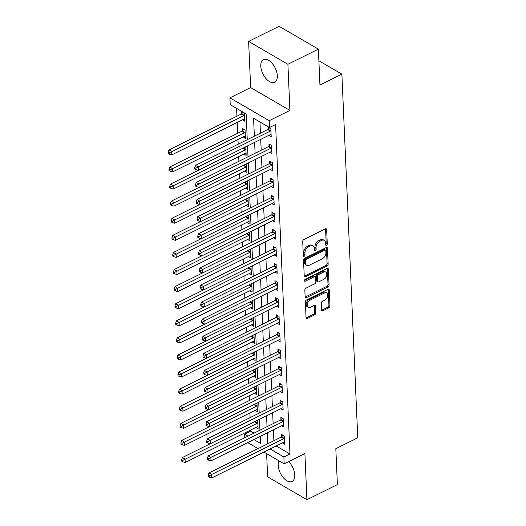 <?xml version="1.0" encoding="UTF-8"?>
<svg xmlns="http://www.w3.org/2000/svg" width="526" height="526" viewBox="0 0 526 526"><rect width="100%" height="100%" fill="white"/><g stroke="black" fill="none" stroke-linecap="round" stroke-linejoin="round"><path stroke-width="0.79" d="M326.468 245.215A1.111 0.723 120.2 0 0 327.271 243.86L326.646 229.606A1.585 1.032 120.2 0 0 326.245 228.823A1.585 1.032 120.2 0 0 325.39 228.856L303.857 239.54A1.585 1.032 120.2 0 0 302.713 241.473L303.338 255.735A1.111 0.723 120.2 0 0 303.62 256.28A1.111 0.723 120.2 0 0 304.219 256.261A1.111 0.723 120.2 0 0 305.014 254.906L304.935 253.059A5.082 3.307 120.2 0 1 308.571 246.865L310.366 245.971A5.082 3.307 120.2 0 1 313.115 245.879A5.082 3.307 120.2 0 1 314.384 248.371L314.469 250.212A1.111 0.723 120.2 0 0 314.745 250.757A1.111 0.723 120.2 0 0 315.344 250.738A1.111 0.723 120.2 0 0 316.139 249.383L316.06 247.536A5.082 3.307 120.2 0 1 319.703 241.342L321.498 240.454A5.082 3.307 120.2 0 1 324.24 240.356A5.082 3.307 120.2 0 1 325.515 242.848L325.594 244.695A1.111 0.723 120.2 0 0 325.87 245.241A1.111 0.723 120.2 0 0 326.468 245.215M325.587 244.491A1.111 0.723 120.2 0 0 326.205 243.242L325.587 228.988A1.585 1.032 120.2 0 0 325.561 228.784M303.331 255.531A1.111 0.723 120.2 0 0 303.949 254.288L303.87 252.441L304.935 253.059M314.456 250.014A1.111 0.723 120.2 0 0 315.081 248.765L315.002 246.918L316.06 247.536M278.99 460.822A12.617 6.818 -116.4 0 0 278.201 465.346A12.617 6.818 -116.4 0 0 283.363 477.74A12.617 6.818 -116.4 0 0 292.088 481.461A12.617 6.818 -116.4 0 0 294.764 474.978A12.617 6.818 -116.4 0 0 288.689 461.598M277.334 75.777A12.617 6.818 -116.4 0 0 272.179 63.383A12.617 6.818 -116.4 0 0 263.447 59.655A12.617 6.818 -116.4 0 0 260.771 66.144A12.617 6.818 -116.4 0 0 265.932 78.532A12.617 6.818 -116.4 0 0 274.657 82.26A12.617 6.818 -116.4 0 0 277.334 75.777M321.544 310.077A1.585 1.032 120.2 0 0 321.938 310.859A1.585 1.032 120.2 0 0 322.8 310.827L328.835 307.828A1.585 1.032 120.2 0 0 329.98 305.895L329.283 290.056A1.585 1.032 120.2 0 0 328.888 289.28A1.585 1.032 120.2 0 0 328.033 289.307L306.494 299.998A1.585 1.032 120.2 0 0 305.356 301.931L306.047 317.763A1.585 1.032 120.2 0 0 306.448 318.546A1.585 1.032 120.2 0 0 307.302 318.513L314.601 314.89A1.585 1.032 120.2 0 0 315.738 312.957L315.442 306.178A1.585 1.032 120.2 0 0 315.048 305.402A1.585 1.032 120.2 0 0 314.186 305.428L310.57 307.23A4.247 2.761 120.2 0 1 308.275 307.309A4.247 2.761 120.2 0 1 307.388 303.745A4.247 2.761 120.2 0 1 310.255 300.05L324.43 293.015A4.247 2.761 120.2 0 1 326.725 292.929A4.247 2.761 120.2 0 1 327.613 296.493A4.247 2.761 120.2 0 1 324.746 300.195L322.385 301.365A1.585 1.032 120.2 0 0 321.248 303.298L321.544 310.077M276.183 445.956L289.971 453.984L283.876 457.002L284.178 463.84L263.907 452.051M318.375 49.148L287.9 64.271L248.627 41.416L279.096 26.3L318.375 49.148L319.94 85.034L341.88 74.153L357.759 437.81L335.818 448.691L337.383 484.584L306.914 499.7L304.896 453.557L284.178 463.84M248.627 41.416L250.639 87.559L289.918 110.407L287.9 64.271M289.918 110.407L269.194 120.691L269.49 127.529L253.571 118.265L254.347 136.168M289.971 453.984L275.585 124.504L269.49 127.529M327.014 266.097A1.585 1.032 120.2 0 0 328.152 264.157L327.461 248.325A1.585 1.032 120.2 0 0 327.067 247.542A1.585 1.032 120.2 0 0 326.205 247.575L304.672 258.259A1.585 1.032 120.2 0 0 303.535 260.199L304.225 276.032A1.585 1.032 120.2 0 0 304.626 276.808A1.585 1.032 120.2 0 0 305.481 276.781L327.014 266.097L325.956 265.479A1.585 1.032 120.2 0 0 327.093 263.539L326.403 247.707A1.585 1.032 120.2 0 0 326.376 247.503M328.375 269.194L329.066 285.026A1.585 1.032 120.2 0 1 327.928 286.959L306.388 297.644A1.585 1.032 120.2 0 1 305.534 297.677A1.585 1.032 120.2 0 1 305.139 296.901L304.843 290.122A1.585 1.032 120.2 0 1 305.981 288.189L314.712 283.849A1.585 1.032 120.2 0 0 315.85 281.916L315.653 277.419A1.585 1.032 120.2 0 0 315.258 276.643A1.585 1.032 120.2 0 0 314.397 276.676L305.304 281.186A1.111 0.723 120.2 0 1 304.705 281.206A1.111 0.723 120.2 0 1 304.475 280.273A1.111 0.723 120.2 0 1 305.225 279.306L327.119 268.444A1.585 1.032 120.2 0 1 327.974 268.411A1.585 1.032 120.2 0 1 328.375 269.194L327.31 268.576L328.007 284.408L329.066 285.026M266.623 453.629L267.635 476.852L306.914 499.7M259.956 121.979L260.442 133.15M260.718 139.364L261.192 150.239M261.461 156.452L261.935 167.327M262.211 173.541L262.684 184.416M262.954 190.629L263.427 201.504M263.704 207.724L264.177 218.592M264.446 224.812L264.92 235.681M265.196 241.901L265.669 252.769M265.939 258.989L266.412 269.858M266.689 276.078L267.162 286.946M267.432 293.166L267.905 304.041M268.181 310.255L268.654 321.13M268.924 327.343L269.397 338.218M269.667 344.431L270.147 355.306M270.417 361.526L270.89 372.395M271.16 378.615L271.64 389.483M271.909 395.703L272.383 406.572M272.652 412.792L273.132 423.66M273.402 429.88L273.875 440.749M268.931 135.287L271.199 136.609L270.844 128.403L268.188 126.858L268.286 129.087M269.68 152.376L271.949 153.697L271.587 145.492L268.937 143.953L269.029 146.175M270.423 169.464L272.692 170.786L272.337 162.58L269.68 161.041L269.779 163.264M271.173 186.559L273.441 187.874L273.079 179.675L270.43 178.13L270.522 180.352M271.916 203.647L274.184 204.962L273.829 196.763L271.173 195.218L271.271 197.441M272.665 220.736L274.934 222.051L274.572 213.852L271.922 212.307L272.014 214.529M273.408 237.824L275.677 239.139L275.322 230.94L272.665 229.395L272.764 231.618M274.158 254.913L276.426 256.234L276.065 248.029L273.408 246.484L273.507 248.706M274.901 272.001L277.169 273.323L276.814 265.117L274.158 263.572L274.256 265.801M275.65 289.09L277.919 290.411L277.557 282.206L274.901 280.66L274.999 282.889M276.393 306.178L278.662 307.5L278.307 299.294L275.65 297.749L275.749 299.978M277.143 323.266L279.405 324.588L279.05 316.382L276.393 314.844L276.492 317.066M277.886 340.355L280.154 341.676L279.799 333.477L277.143 331.932L277.241 334.155M278.635 357.45L280.897 358.765L280.542 350.566L277.886 349.021L277.984 351.243M279.378 374.538L281.647 375.853L281.285 367.654L278.635 366.109L278.734 368.332M280.128 391.627L282.39 392.942L282.035 384.743L279.378 383.198L279.477 385.42M280.871 408.715L283.139 410.037L282.778 401.831L280.128 400.286L280.226 402.508M281.614 425.804L283.882 427.125L283.527 418.92L280.871 417.374L280.969 419.597M282.363 442.892L284.632 444.214L284.27 436.008L281.62 434.463L281.719 436.692M236.601 108.395L236.943 116.2M237.219 122.42L237.693 133.288M237.962 139.508L238.166 144.203M238.712 156.597L238.916 161.291M239.455 173.685L239.659 178.38M240.204 190.774L240.408 195.468M240.947 207.862L241.151 212.557M241.69 224.95L241.901 229.645M242.44 242.039L242.644 246.733M243.183 259.134L243.393 263.822M243.932 276.222L244.136 280.91M244.675 293.311L244.886 297.999M245.425 310.399L245.629 315.094M246.168 327.488L246.378 332.182M246.918 344.576L247.121 349.271M247.661 361.664L247.864 366.359M248.41 378.753L248.614 383.447M249.153 395.841L249.357 400.536M249.903 412.936L250.106 417.624M250.646 430.025L250.698 431.129L254.091 433.108M242.394 119.849L244.662 121.171L244.307 112.965L241.651 111.42L241.75 113.642M243.143 136.938L245.412 138.259L245.05 130.054L242.394 128.508L242.493 130.737M245.445 146.938L245.8 147.142L246.155 155.348L243.886 154.026M246.194 164.027L246.543 164.23L246.898 172.436L244.636 171.114M246.937 181.122L247.286 181.319L247.647 189.524L245.379 188.203M247.687 198.21L248.035 198.414L248.39 206.613L246.129 205.298M248.43 215.298L248.778 215.502L249.14 223.701L246.872 222.386M249.179 232.387L249.528 232.591L249.883 240.79L247.621 239.475M249.922 249.475L250.271 249.679L250.632 257.878L248.364 256.563M250.672 266.564L251.02 266.767L251.375 274.973L249.107 273.651M251.415 283.652L251.763 283.856L252.125 292.061L249.857 290.74M252.164 300.74L252.513 300.944L252.868 309.15L250.6 307.828M252.907 317.829L253.256 318.033L253.617 326.238L251.349 324.917M253.657 334.924L254.005 335.121L254.36 343.327L252.092 342.005M254.4 352.012L254.748 352.216L255.11 360.415L252.842 359.094M255.149 369.101L255.498 369.305L255.853 377.504L253.585 376.189M255.892 386.189L256.241 386.393L256.603 394.592L254.334 393.277M256.642 403.278L256.99 403.481L257.345 411.68L255.077 410.365M257.385 420.366L257.733 420.57L258.095 428.775L255.827 427.454M341.88 74.153L318.881 60.773M244.754 437.737L244.603 434.154L247.996 436.133M250.698 431.129L244.603 434.154M247.259 139.686L246.135 113.938L230.217 104.674L229.915 97.843L269.194 120.691M250.639 87.559L229.915 97.843M258.016 448.619L247.713 442.629M270.088 448.98L283.876 457.002M254.623 142.388L255.097 153.263M255.366 159.477L255.84 170.352M256.116 176.565L256.589 187.44M256.859 193.653L257.332 204.529M257.608 210.742L258.082 221.617M258.351 227.837L258.825 238.705M259.101 244.925L259.574 255.794M259.844 262.014L260.317 272.882M260.594 279.102L261.067 289.971M261.337 296.191L261.81 307.059M262.086 313.279L262.559 324.154M262.829 330.367L263.302 341.243M263.579 347.456L264.052 358.331M264.322 364.544L264.795 375.419M265.065 381.639L265.545 392.508M265.814 398.728L266.287 409.596M266.557 415.816L267.037 426.685M267.307 432.905L267.78 443.773M253.894 439.558L260.521 443.418L260.219 436.422M259.949 430.202L259.469 419.334M259.2 413.114L258.726 402.245M258.457 396.025L257.977 385.15M257.707 378.937L257.234 368.062M256.964 361.849L256.484 350.973M256.215 344.76L255.741 333.885M255.472 327.665L254.998 316.797M254.722 310.577L254.249 299.708M253.979 293.488L253.506 282.62M253.23 276.4L252.756 265.531M252.487 259.311L252.013 248.443M251.737 242.223L251.264 231.348M250.994 225.135L250.521 214.26M250.245 208.046L249.771 197.171M249.502 190.958L249.028 180.083M248.752 173.863L248.279 162.994M248.009 156.774L247.536 145.906M324.24 240.356L323.174 239.738A5.082 3.307 120.2 0 0 320.433 239.836L321.498 240.454M315.002 246.918A5.082 3.307 120.2 0 1 318.638 240.724L320.433 239.836M313.115 245.879L312.05 245.261A5.082 3.307 120.2 0 0 309.308 245.359L310.366 245.971M303.87 252.441A5.082 3.307 120.2 0 1 307.513 246.247L309.308 245.359M304.252 276.229A1.585 1.032 120.2 0 0 304.416 276.163L325.956 265.479M325.85 250.632A1.111 0.723 120.2 0 0 325.574 250.087A1.111 0.723 120.2 0 0 324.976 250.106L306.073 259.489A1.111 0.723 120.2 0 0 305.271 260.843L305.356 262.79A5.082 3.307 120.2 0 0 306.632 265.282A5.082 3.307 120.2 0 0 309.373 265.183L322.293 258.772A5.082 3.307 120.2 0 0 325.936 252.579L325.85 250.632M325.574 250.087L324.509 249.469A1.111 0.723 120.2 0 0 323.911 249.488L324.976 250.106M306.632 265.282L305.573 264.663A5.082 3.307 120.2 0 1 304.298 262.172L304.212 260.225A1.111 0.723 120.2 0 1 305.008 258.871L323.911 249.488M305.159 297.098A1.585 1.032 120.2 0 0 305.33 297.026L326.863 286.341A1.585 1.032 120.2 0 0 328.007 284.408M315.258 276.643L314.193 276.025A1.585 1.032 120.2 0 0 313.338 276.058L304.436 280.47M323.773 279.359A4.247 2.761 120.2 0 0 326.639 275.657A4.247 2.761 120.2 0 0 325.752 272.093A4.247 2.761 120.2 0 0 323.464 272.179L318.467 274.657A1.585 1.032 120.2 0 0 317.329 276.591L317.526 281.088A1.585 1.032 120.2 0 0 317.921 281.864A1.585 1.032 120.2 0 0 318.782 281.831L323.773 279.359M325.752 272.093L324.693 271.475A4.247 2.761 120.2 0 0 322.399 271.561L323.464 272.179M317.921 281.864L316.862 281.246A1.585 1.032 120.2 0 1 316.461 280.47L316.271 275.972A1.585 1.032 120.2 0 1 317.408 274.039L322.399 271.561M326.725 292.929L325.666 292.318A4.247 2.761 120.2 0 0 323.372 292.397L324.43 293.015M308.275 307.309L307.217 306.691A4.247 2.761 120.2 0 1 306.329 303.127A4.247 2.761 120.2 0 1 309.196 299.432L323.372 292.397M306.073 317.967A1.585 1.032 120.2 0 0 306.244 317.895L313.542 314.272A1.585 1.032 120.2 0 0 314.68 312.339L314.384 305.56A1.585 1.032 120.2 0 0 314.357 305.363M321.564 310.281A1.585 1.032 120.2 0 0 321.734 310.209L327.777 307.21A1.585 1.032 120.2 0 0 328.914 305.277L328.224 289.438A1.585 1.032 120.2 0 0 328.198 289.241M243.15 112.294L241.598 113.794A1.617 1.052 -59.8 0 1 241.145 114.116L168.984 149.917L171.64 151.462L171.785 154.881L243.946 119.08A1.617 1.052 -59.8 0 1 244.406 118.948L244.564 118.942M244.399 115.187L244.248 115.339A1.617 1.052 -59.8 0 1 243.801 115.661L169.3 152.81L168.241 152.192L168.3 153.559L169.359 154.177L169.3 152.81M171.785 154.881L169.359 154.177M168.241 152.192L168.984 149.917M270.338 131.099L267.681 129.554L195.521 165.355L198.177 166.9L270.338 131.099A1.617 1.052 120.2 0 0 270.785 130.777L270.943 130.632M195.843 168.248L194.778 167.63L194.837 168.997L195.902 169.615L195.843 168.248L198.177 166.9L198.328 170.319L270.489 134.518A1.617 1.052 120.2 0 1 270.949 134.393L271.1 134.386M267.681 129.554A1.617 1.052 120.2 0 0 268.135 129.232L269.687 127.733M195.521 165.355L194.778 167.63M195.902 169.615L198.328 170.319M243.893 129.383L242.341 130.882A1.617 1.052 -59.8 0 1 241.894 131.204L169.734 167.005L172.383 168.55L172.535 171.969L244.695 136.168A1.617 1.052 -59.8 0 1 245.155 136.043L245.313 136.037M245.149 132.276L244.998 132.427A1.617 1.052 -59.8 0 1 244.544 132.749L170.049 169.898L168.984 169.28L169.05 170.648L170.108 171.266L170.049 169.898M172.535 171.969L170.108 171.266M168.984 169.28L169.734 167.005M198.276 170.306L170.477 184.1L173.133 185.639L173.278 189.058L245.438 153.257A1.617 1.052 -59.8 0 1 245.898 153.132L246.056 153.125M245.892 149.371L245.741 149.516A1.617 1.052 -59.8 0 1 245.294 149.838L170.792 186.986L169.734 186.368L169.793 187.736L170.851 188.354L170.792 186.986M173.278 189.058L170.851 188.354M169.734 186.368L170.477 184.1M199.019 187.394L171.226 201.188L173.876 202.727L174.027 206.146L246.188 170.345A1.617 1.052 -59.8 0 1 246.648 170.22L246.806 170.214M246.641 166.459L246.49 166.604A1.617 1.052 -59.8 0 1 246.036 166.926L171.542 204.075L170.477 203.463L170.536 204.824L171.601 205.442L171.542 204.075M174.027 206.146L171.601 205.442M170.477 203.463L171.226 201.188M271.081 148.187L268.431 146.642L196.27 182.45L198.92 183.988L271.081 148.187A1.617 1.052 120.2 0 0 271.534 147.865L271.686 147.721M196.586 185.336L195.527 184.725L195.587 186.086L196.645 186.704L196.586 185.336L198.92 183.988L199.071 187.407L271.232 151.606A1.617 1.052 120.2 0 1 271.692 151.481L271.85 151.475M268.431 146.642A1.617 1.052 120.2 0 0 268.878 146.32L270.43 144.821M196.27 182.45L195.527 184.725M196.645 186.704L199.071 187.407M271.83 165.276L269.174 163.737L197.013 199.538L199.67 201.083L271.83 165.276A1.617 1.052 120.2 0 0 272.277 164.954L272.429 164.809M197.335 202.431L196.27 201.813L196.329 203.181L197.395 203.799L197.335 202.431L199.67 201.083L199.821 204.496L271.981 168.695A1.617 1.052 120.2 0 1 272.435 168.57L272.593 168.563M269.174 163.737A1.617 1.052 120.2 0 0 269.628 163.408L271.179 161.909M197.013 199.538L196.27 201.813M197.395 203.799L199.821 204.496M272.573 182.364L269.923 180.826L197.763 216.627L200.413 218.172L272.573 182.364A1.617 1.052 120.2 0 0 273.027 182.042L273.178 181.897M198.078 219.52L197.02 218.901L197.079 220.269L198.138 220.887L198.078 219.52L200.413 218.172L200.564 221.584L272.724 185.783A1.617 1.052 120.2 0 1 273.185 185.658L273.342 185.652M269.923 180.826A1.617 1.052 120.2 0 0 270.371 180.497L271.922 178.998M197.763 216.627L197.02 218.901M198.138 220.887L200.564 221.584M199.768 204.482L171.969 218.277L174.625 219.822L174.77 223.234L246.931 187.434A1.617 1.052 -59.8 0 1 247.391 187.309L247.549 187.302M247.384 183.548L247.233 183.692A1.617 1.052 -59.8 0 1 246.786 184.015L172.285 221.17L171.226 220.552L171.285 221.919L172.344 222.537L172.285 221.17M174.77 223.234L172.344 222.537M171.226 220.552L171.969 218.277M273.323 199.459L270.666 197.914L198.506 233.715L201.162 235.26L273.323 199.459A1.617 1.052 120.2 0 0 273.77 199.13L273.921 198.986M198.828 236.608L197.763 235.99L197.822 237.357L198.887 237.976L198.828 236.608L201.162 235.26L201.307 238.679L273.474 202.872A1.617 1.052 120.2 0 1 273.928 202.747L274.085 202.74M270.666 197.914A1.617 1.052 120.2 0 0 271.12 197.585L272.672 196.086M198.506 233.715L197.763 235.99M198.887 237.976L201.307 238.679M200.511 221.571L172.712 235.365L175.368 236.91L175.52 240.323L247.68 204.522A1.617 1.052 -59.8 0 1 248.14 204.397L248.298 204.39M248.134 200.636L247.983 200.781A1.617 1.052 -59.8 0 1 247.529 201.103L173.034 238.258L171.969 237.64L172.028 239.008L173.093 239.626L173.034 238.258M175.52 240.323L173.093 239.626M171.969 237.64L172.712 235.365M274.066 216.548L271.416 215.002L199.255 250.803L201.905 252.349L274.066 216.548A1.617 1.052 120.2 0 0 274.519 216.219L274.671 216.074M199.571 253.696L198.512 253.078L198.572 254.446L199.63 255.064L199.571 253.696L201.905 252.349L202.056 255.767L274.217 219.96A1.617 1.052 120.2 0 1 274.677 219.835L274.835 219.829M271.416 215.002A1.617 1.052 120.2 0 0 271.863 214.674L273.415 213.175M199.255 250.803L198.512 253.078M199.63 255.064L202.056 255.767M201.261 238.659L173.462 252.454L176.118 253.999L176.263 257.418L248.423 221.61A1.617 1.052 -59.8 0 1 248.883 221.485L249.041 221.479M248.877 217.725L248.726 217.869A1.617 1.052 -59.8 0 1 248.279 218.198L173.777 255.347L172.719 254.729L172.778 256.096L173.836 256.714L173.777 255.347M176.263 257.418L173.836 256.714M172.719 254.729L173.462 252.454M274.815 233.636L272.159 232.091L199.998 267.892L202.655 269.437L274.815 233.636A1.617 1.052 120.2 0 0 275.262 233.307L275.414 233.163M200.314 270.785L199.255 270.167L199.315 271.534L200.38 272.152L200.314 270.785L202.655 269.437L202.799 272.856L274.966 237.055A1.617 1.052 120.2 0 1 275.42 236.924L275.578 236.917M272.159 232.091A1.617 1.052 120.2 0 0 272.613 231.769L274.164 230.27M199.998 267.892L199.255 270.167M200.38 272.152L202.799 272.856M202.004 255.748L174.205 269.542L176.861 271.087L177.012 274.506L249.173 238.699A1.617 1.052 -59.8 0 1 249.633 238.574L249.791 238.567M249.626 234.813L249.475 234.958A1.617 1.052 -59.8 0 1 249.022 235.286L174.527 272.435L173.462 271.817L173.521 273.185L174.586 273.803L174.527 272.435M177.012 274.506L174.586 273.803M173.462 271.817L174.205 269.542M275.558 250.724L272.909 249.179L200.748 284.98L203.398 286.525L275.558 250.724A1.617 1.052 120.2 0 0 276.012 250.402L276.163 250.251M201.064 287.873L199.998 287.255L200.064 288.623L201.123 289.241L201.064 287.873L203.398 286.525L203.549 289.944L275.709 254.143A1.617 1.052 120.2 0 1 276.17 254.012L276.328 254.005M272.909 249.179A1.617 1.052 120.2 0 0 273.356 248.857L274.907 247.358M200.748 284.98L199.998 287.255M201.123 289.241L203.549 289.944M202.753 272.843L174.954 286.631L177.61 288.176L177.755 291.595L249.916 255.794A1.617 1.052 -59.8 0 1 250.376 255.662L250.534 255.656M250.369 251.901L250.218 252.046A1.617 1.052 -59.8 0 1 249.771 252.375L175.27 289.524L174.211 288.905L174.27 290.273L175.329 290.891L175.27 289.524M177.755 291.595L175.329 290.891M174.211 288.905L174.954 286.631M276.308 267.813L273.651 266.268L201.491 302.069L204.147 303.614L276.308 267.813A1.617 1.052 120.2 0 0 276.755 267.491L276.906 267.339M201.806 304.962L200.748 304.344L200.807 305.711L201.872 306.329L201.806 304.962L204.147 303.614L204.292 307.033L276.452 271.232A1.617 1.052 120.2 0 1 276.913 271.1L277.07 271.094M273.651 266.268A1.617 1.052 120.2 0 0 274.105 265.946L275.657 264.446M201.491 302.069L200.748 304.344M201.872 306.329L204.292 307.033M203.496 289.931L175.697 303.719L178.353 305.264L178.505 308.683L250.665 272.882A1.617 1.052 -59.8 0 1 251.126 272.751L251.283 272.744M251.119 268.99L250.968 269.141A1.617 1.052 -59.8 0 1 250.514 269.463L176.019 306.612L174.954 305.994L175.013 307.362L176.078 307.98L176.019 306.612M178.505 308.683L176.078 307.98M174.954 305.994L175.697 303.719M277.051 284.901L274.401 283.356L202.24 319.157L204.89 320.702L277.051 284.901A1.617 1.052 120.2 0 0 277.504 284.579L277.656 284.428M202.556 322.05L201.491 321.432L201.557 322.8L202.615 323.418L202.556 322.05L204.89 320.702L205.041 324.121L277.202 288.32A1.617 1.052 120.2 0 1 277.662 288.195L277.82 288.189M274.401 283.356A1.617 1.052 120.2 0 0 274.848 283.034L276.4 281.535M202.24 319.157L201.491 321.432M202.615 323.418L205.041 324.121M204.246 307.02L176.447 320.807L179.096 322.353L179.248 325.772L251.408 289.971A1.617 1.052 -59.8 0 1 251.869 289.846L252.026 289.833M251.862 286.078L251.711 286.229A1.617 1.052 -59.8 0 1 251.264 286.552L176.762 323.7L175.704 323.082L175.763 324.45L176.821 325.068L176.762 323.7M179.248 325.772L176.821 325.068M175.704 323.082L176.447 320.807M277.8 301.99L275.144 300.445L202.983 336.252L205.64 337.791L277.8 301.99A1.617 1.052 120.2 0 0 278.247 301.668L278.399 301.523M203.299 339.138L202.24 338.527L202.3 339.888L203.358 340.506L203.299 339.138L205.64 337.791L205.784 341.21L277.945 305.409A1.617 1.052 120.2 0 1 278.405 305.284L278.563 305.277M275.144 300.445A1.617 1.052 120.2 0 0 275.598 300.122L277.149 298.623M202.983 336.252L202.24 338.527M203.358 340.506L205.784 341.21M204.989 324.108L177.19 337.896L179.846 339.441L179.997 342.86L252.158 307.059A1.617 1.052 -59.8 0 1 252.618 306.934L252.776 306.928M252.611 303.167L252.46 303.318A1.617 1.052 -59.8 0 1 252.007 303.64L177.512 340.789L176.447 340.171L176.506 341.538L177.571 342.156L177.512 340.789M179.997 342.86L177.571 342.156M176.447 340.171L177.19 337.896M278.543 319.078L275.894 317.533L203.733 353.34L206.383 354.879L278.543 319.078A1.617 1.052 120.2 0 0 278.997 318.756L279.148 318.611M204.049 356.233L202.983 355.615L203.043 356.983L204.108 357.595L204.049 356.233L206.383 354.879L206.534 358.298L278.695 322.497A1.617 1.052 120.2 0 1 279.155 322.372L279.313 322.366M275.894 317.533A1.617 1.052 120.2 0 0 276.341 317.211L277.892 315.712M203.733 353.34L202.983 355.615M204.108 357.595L206.534 358.298M205.738 341.196L177.939 354.991L180.589 356.529L180.74 359.948L252.901 324.147A1.617 1.052 -59.8 0 1 253.361 324.023L253.519 324.016M253.354 320.262L253.203 320.406A1.617 1.052 -59.8 0 1 252.756 320.728L178.255 357.877L177.196 357.266L177.255 358.627L178.314 359.245L178.255 357.877M180.74 359.948L178.314 359.245M177.196 357.266L177.939 354.991M279.293 336.167L276.637 334.628L204.476 370.429L207.132 371.974L279.293 336.167A1.617 1.052 120.2 0 0 279.74 335.844L279.891 335.7M204.792 373.322L203.733 372.704L203.792 374.071L204.851 374.69L204.792 373.322L207.132 371.974L207.277 375.386L279.438 339.586A1.617 1.052 120.2 0 1 279.898 339.461L280.056 339.454M276.637 334.628A1.617 1.052 120.2 0 0 277.09 334.299L278.642 332.8M204.476 370.429L203.733 372.704M204.851 374.69L207.277 375.386M206.481 358.285L178.682 372.079L181.339 373.618L181.49 377.037L253.65 341.236A1.617 1.052 -59.8 0 1 254.111 341.111L254.268 341.104M254.104 337.35L253.953 337.495A1.617 1.052 -59.8 0 1 253.499 337.817L179.004 374.972L177.939 374.354L177.998 375.722L179.064 376.333L179.004 374.972M181.49 377.037L179.064 376.333M177.939 374.354L178.682 372.079M280.036 353.255L277.386 351.716L205.219 387.517L207.875 389.062L280.036 353.255A1.617 1.052 120.2 0 0 280.49 352.933L280.641 352.788M205.541 390.41L204.476 389.792L204.535 391.16L205.6 391.778L205.541 390.41L207.875 389.062L208.026 392.475L280.187 356.674A1.617 1.052 120.2 0 1 280.647 356.549L280.805 356.543M277.386 351.716A1.617 1.052 120.2 0 0 277.833 351.388L279.385 349.889M205.219 387.517L204.476 389.792M205.6 391.778L208.026 392.475M207.231 375.373L179.432 389.168L182.081 390.713L182.233 394.125L254.393 358.324A1.617 1.052 -59.8 0 1 254.854 358.199L255.011 358.193M254.847 354.439L254.696 354.583A1.617 1.052 -59.8 0 1 254.242 354.905L179.747 392.061L178.689 391.443L178.748 392.81L179.807 393.428L179.747 392.061M182.233 394.125L179.807 393.428M178.689 391.443L179.432 389.168M280.785 370.35L278.129 368.805L205.968 404.606L208.625 406.151L280.785 370.35A1.617 1.052 120.2 0 0 281.232 370.021L281.384 369.877M206.284 407.499L205.225 406.881L205.285 408.248L206.343 408.866L206.284 407.499L208.625 406.151L208.769 409.57L280.93 373.762A1.617 1.052 120.2 0 1 281.39 373.638L281.548 373.631M278.129 368.805A1.617 1.052 120.2 0 0 278.583 368.476L280.134 366.977M205.968 404.606L205.225 406.881M206.343 408.866L208.769 409.57M207.974 392.462L180.175 406.256L182.831 407.801L182.982 411.22L255.143 375.413A1.617 1.052 -59.8 0 1 255.603 375.288L255.754 375.281M255.597 371.527L255.445 371.672A1.617 1.052 -59.8 0 1 254.992 372L180.497 409.149L179.432 408.531L179.491 409.899L180.556 410.517L180.497 409.149M182.982 411.22L180.556 410.517M179.432 408.531L180.175 406.256M281.528 387.438L278.879 385.893L206.711 421.694L209.368 423.239L281.528 387.438A1.617 1.052 120.2 0 0 281.982 387.11L282.133 386.965M207.034 424.587L205.968 423.969L206.028 425.337L207.093 425.955L207.034 424.587L209.368 423.239L209.519 426.658L281.68 390.857A1.617 1.052 120.2 0 1 282.14 390.726L282.298 390.719M278.879 385.893A1.617 1.052 120.2 0 0 279.326 385.571L280.877 384.065M206.711 421.694L205.968 423.969M207.093 425.955L209.519 426.658M208.723 409.55L180.924 423.345L183.574 424.89L183.725 428.309L255.886 392.501A1.617 1.052 -59.8 0 1 256.346 392.376L256.504 392.37M256.34 388.615L256.188 388.76A1.617 1.052 -59.8 0 1 255.735 389.089L181.24 426.238L180.181 425.619L180.24 426.987L181.299 427.605L181.24 426.238M183.725 428.309L181.299 427.605M180.181 425.619L180.924 423.345M282.278 404.527L279.622 402.982L207.461 438.783L210.117 440.328L282.278 404.527A1.617 1.052 120.2 0 0 282.725 404.198L282.876 404.053M207.777 441.676L206.718 441.058L206.777 442.425L207.836 443.043L207.777 441.676L210.117 440.328L210.262 443.747L282.423 407.946A1.617 1.052 120.2 0 1 282.883 407.814L283.041 407.808M279.622 402.982A1.617 1.052 120.2 0 0 280.075 402.66L281.62 401.16M207.461 438.783L206.718 441.058M207.836 443.043L210.262 443.747M209.466 426.639L181.667 440.433L184.324 441.978L184.475 445.397L256.635 409.596A1.617 1.052 -59.8 0 1 257.089 409.465L257.247 409.458M257.082 405.704L256.931 405.848A1.617 1.052 -59.8 0 1 256.484 406.177L181.989 443.326L180.924 442.708L180.983 444.075L182.049 444.694L181.989 443.326M184.475 445.397L182.049 444.694M180.924 442.708L181.667 440.433M283.021 421.615L280.365 420.07L208.204 455.871L210.86 457.416L283.021 421.615A1.617 1.052 120.2 0 0 283.475 421.293L283.626 421.142M208.526 458.764L207.461 458.146L207.52 459.514L208.585 460.132L208.526 458.764L210.86 457.416L211.011 460.835L283.172 425.034A1.617 1.052 120.2 0 1 283.632 424.903L283.79 424.896M280.365 420.07A1.617 1.052 120.2 0 0 280.818 419.748L282.37 418.249M208.204 455.871L207.461 458.146M208.585 460.132L211.011 460.835M210.216 443.734L182.417 457.521L185.067 459.067L185.218 462.485L257.378 426.685A1.617 1.052 -59.8 0 1 257.839 426.553L257.996 426.547M257.832 422.792L257.681 422.937A1.617 1.052 -59.8 0 1 257.227 423.266L182.732 460.414L181.674 459.796L181.733 461.164L182.792 461.782L182.732 460.414M185.218 462.485L182.792 461.782M181.674 459.796L182.417 457.521M283.77 438.704L281.114 437.159L208.953 472.959L211.61 474.505L283.77 438.704A1.617 1.052 120.2 0 0 284.218 438.382L284.369 438.23M209.269 475.852L208.211 475.234L208.27 476.602L209.328 477.22L209.269 475.852L211.61 474.505L211.754 477.924L283.915 442.123A1.617 1.052 120.2 0 1 284.375 441.998L284.533 441.985M281.114 437.159A1.617 1.052 120.2 0 0 281.568 436.836L283.113 435.337M208.953 472.959L208.211 475.234M209.328 477.22L211.754 477.924M326.205 243.242L327.271 243.86M303.949 254.288L305.014 254.906M315.081 248.765L316.139 249.383M318.638 240.724L319.703 241.342M307.513 246.247L308.571 246.865M325.587 228.988L326.646 229.606M304.416 276.163L305.481 276.781M326.403 247.707L327.461 248.325M327.093 263.539L328.152 264.157M305.008 258.871L306.073 259.489M304.212 260.225L305.271 260.843M304.298 262.172L305.356 262.79M326.863 286.341L327.928 286.959M305.33 297.026L306.388 297.644M313.338 276.058L314.397 276.676M304.429 280.674L305.304 281.186M317.408 274.039L318.467 274.657M316.271 275.972L317.329 276.591M316.461 280.47L317.526 281.088M309.196 299.432L310.255 300.05M314.384 305.56L315.442 306.178M314.68 312.339L315.738 312.957M313.542 314.272L314.601 314.89M306.244 317.895L307.302 318.513M328.224 289.438L329.283 290.056M328.914 305.277L329.98 305.895M327.777 307.21L328.835 307.828M321.734 310.209L322.8 310.827M241.598 113.794L244.248 115.339M241.145 114.116L243.801 115.661M270.785 130.777L268.135 129.232M242.341 130.882L244.998 132.427M241.894 131.204L244.544 132.749M243.222 148.049L245.741 149.516M242.677 148.319L245.294 149.838M243.965 165.138L246.49 166.604M243.42 165.407L246.036 166.926M271.534 147.865L268.878 146.32M272.277 164.954L269.628 163.408M273.027 182.042L270.371 180.497M244.708 182.226L247.233 183.692M244.169 182.496L246.786 184.015M273.77 199.13L271.12 197.585M245.458 199.315L247.983 200.781M244.912 199.584L247.529 201.103M274.519 216.219L271.863 214.674M246.201 216.403L248.726 217.869M245.662 216.673L248.279 218.198M275.262 233.307L272.613 231.769M246.95 233.491L249.475 234.958M246.405 233.761L249.022 235.286M276.012 250.402L273.356 248.857M247.693 250.58L250.218 252.046M247.154 250.849L249.771 252.375M276.755 267.491L274.105 265.946M248.443 267.668L250.968 269.141M247.897 267.938L250.514 269.463M277.504 284.579L274.848 283.034M249.186 284.757L251.711 286.229M248.647 285.026L251.264 286.552M278.247 301.668L275.598 300.122M249.935 301.845L252.46 303.318M249.39 302.121L252.007 303.64M278.997 318.756L276.341 317.211M250.678 318.94L253.203 320.406M250.139 319.21L252.756 320.728M279.74 335.844L277.09 334.299M251.428 336.029L253.953 337.495M250.882 336.298L253.499 337.817M280.49 352.933L277.833 351.388M252.171 353.117L254.696 354.583M251.625 353.387L254.242 354.905M281.232 370.021L278.583 368.476M252.921 370.205L255.445 371.672M252.375 370.475L254.992 372M281.982 387.11L279.326 385.571M253.663 387.294L256.188 388.76M253.118 387.563L255.735 389.089M282.725 404.198L280.075 402.66M254.413 404.382L256.931 405.848M253.867 404.652L256.484 406.177M283.475 421.293L280.818 419.748M255.156 421.471L257.681 422.937M254.61 421.74L257.227 423.266M284.218 438.382L281.568 436.836"/></g></svg>
